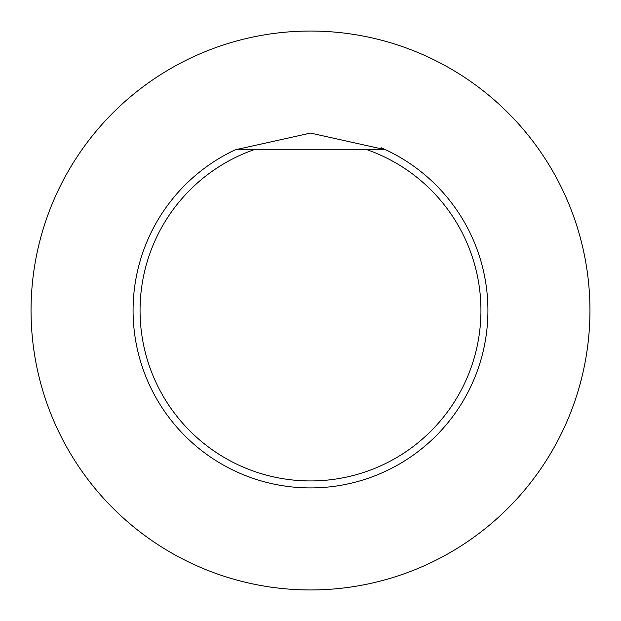 <?xml version="1.0" encoding="UTF-8"?>
<svg xmlns="http://www.w3.org/2000/svg" width="621" height="621" viewBox="0 0 621 621"><rect width="100%" height="100%" fill="white"/><g stroke="black" fill="none" stroke-linecap="round" stroke-linejoin="round"><path stroke-width="0.93" d="M310.5 31.05A279.45 279.45 0 0 0 68.489 450.225A279.45 279.45 0 0 0 552.511 450.225A279.45 279.45 0 0 0 310.5 31.05M381.03 147.697A177.42 177.42 0 0 1 385.672 149.785L310.539 133.08L235.328 149.785A177.42 177.42 0 0 0 171.373 420.596A177.42 177.42 0 0 0 449.627 420.596A177.42 177.42 0 0 0 385.672 149.785A177.42 177.42 0 0 1 449.627 420.596A177.42 177.42 0 0 1 171.373 420.596A177.42 177.42 0 0 1 235.328 149.785L367.252 149.785A170.433 170.433 0 0 1 447.539 411.839A170.433 170.433 0 0 1 173.461 411.839A170.433 170.433 0 0 1 253.748 149.785M385.672 149.785L367.252 149.785"/></g></svg>

